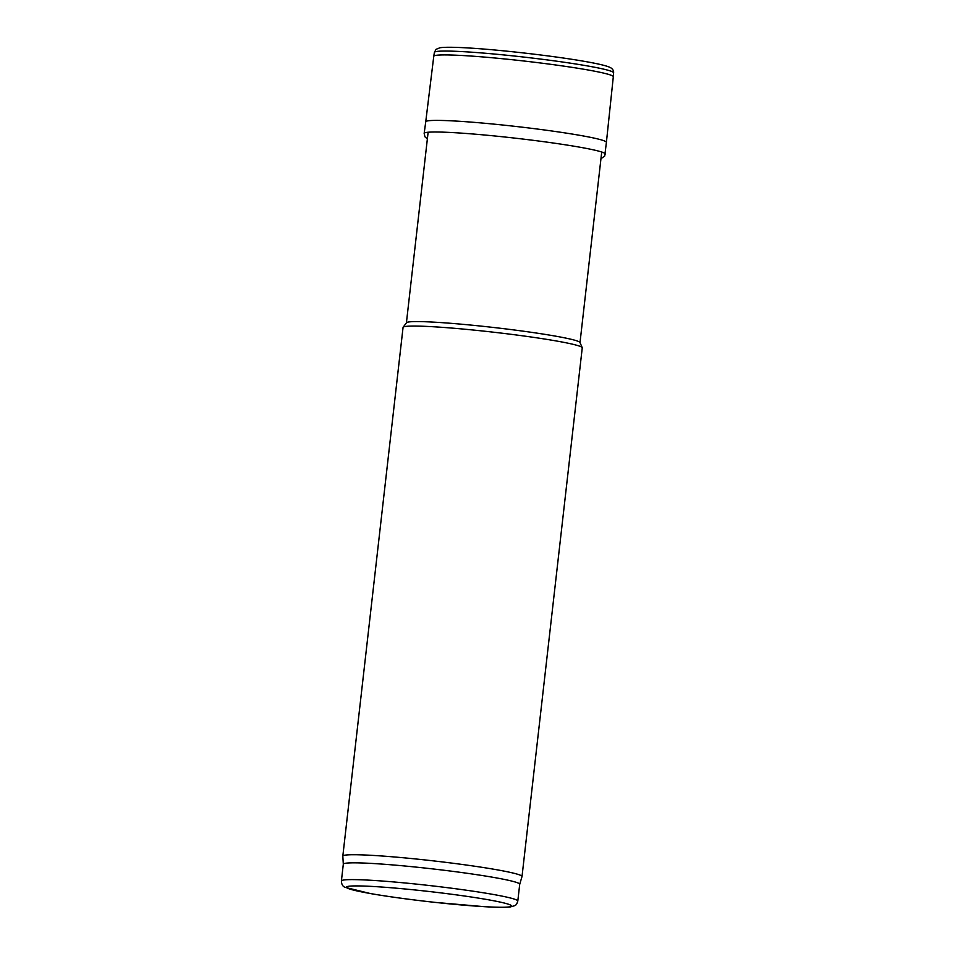 <?xml version="1.0" encoding="UTF-8"?>
<svg xmlns="http://www.w3.org/2000/svg" width="955" height="955" viewBox="0 0 955 955"><rect width="100%" height="100%" fill="white"/><g stroke="black" fill="none" stroke-linecap="round" stroke-linejoin="round"><path stroke-width="1.43" d="M343.311 864.179A88.767 5.42 6.5 0 1 432.126 868.847A88.767 5.42 6.5 0 1 519.711 884.282L517.801 901.043A88.767 5.42 6.5 0 0 430.216 885.619A88.767 5.42 6.5 0 0 341.401 880.952L343.311 864.179A88.767 5.42 6.5 0 0 343.311 864.239L342.821 856.158A90.176 5.503 6.5 0 1 342.821 856.098L403.058 327.434A90.176 5.503 6.5 0 1 403.129 327.243L406.484 322.73A87.359 5.324 6.5 0 1 493.807 327.505A87.359 5.324 6.5 0 1 579.971 342.499L582.216 347.644A90.176 5.503 6.5 0 1 582.252 347.847L522.015 876.511A90.176 5.503 6.5 0 1 522.003 876.571L519.711 884.306M403.129 327.243A90.176 5.503 6.5 0 1 493.269 332.173A90.176 5.503 6.5 0 1 582.216 347.644M342.821 856.098A90.176 5.503 6.5 0 1 433.045 860.837A90.176 5.503 6.5 0 1 522.015 876.511M600.97 158.697L604.718 156.023L606.401 142.343A90.916 5.551 -173.5 0 0 606.401 142.343L613.313 76.734A90.343 5.515 -173.5 0 0 563.581 66.098A90.343 5.515 -173.5 0 0 469.168 55.927A90.343 5.515 -173.5 0 0 463.724 55.593A90.343 5.515 -173.5 0 0 433.773 56.273A90.343 5.515 -173.5 0 0 433.773 56.285L434.382 52.406L436.077 49.314L439.969 47.75C444.791 47.034 454.234 47.105 468.308 47.965C500.587 49.827 554.7 56.082 584.938 61.454C596.982 63.543 605.076 65.406 609.195 67.029L611.116 68.02C613.038 69.488 613.862 71.088 613.599 72.819A90.188 5.503 -173.5 0 0 560.967 61.788A90.188 5.503 -173.5 0 0 464.608 51.737A90.188 5.503 -173.5 0 0 464.273 51.725A90.188 5.503 -173.5 0 0 434.382 52.406M606.401 142.343A90.916 5.551 -173.5 0 0 553.781 131.265A90.916 5.551 -173.5 0 0 456.836 121.118A90.916 5.551 -173.5 0 0 455.881 121.07A90.916 5.551 -173.5 0 0 425.751 121.763A90.916 5.551 -173.5 0 0 425.739 121.774L433.773 56.285M484.006 906.641A83.133 5.073 6.5 0 1 348.109 888.448A83.133 5.073 6.5 0 1 454.783 894.668A83.133 5.073 6.5 0 1 484.006 906.641M605.339 154.03A91.167 5.563 -173.5 0 0 551.99 142.832A91.167 5.563 -173.5 0 0 454.401 132.685A91.167 5.563 -173.5 0 0 424.163 133.39L425.751 121.763M580.007 342.594L601.722 152.024M406.412 322.814L428.127 132.244M341.401 880.952C341.544 884.366 342.761 886.491 345.03 887.326L370.445 893.57C388.566 896.697 410.089 899.634 435.014 902.38L484.316 906.677C496.684 907.417 505.326 907.501 510.257 906.952L514.626 905.71C515.975 905.328 517.037 903.764 517.801 901.043M613.313 76.734L613.599 72.819M424.163 133.39L424.927 136.78L427.363 138.917"/></g></svg>
